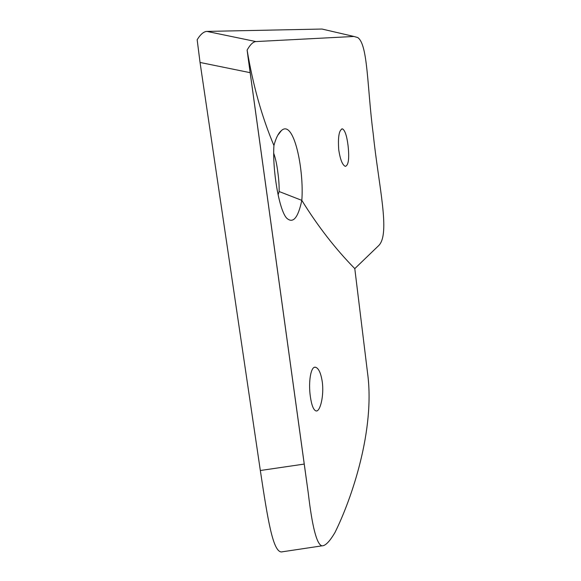 <?xml version="1.0" encoding="UTF-8"?>
<svg xmlns="http://www.w3.org/2000/svg" width="581" height="581" viewBox="0 0 581 581"><rect width="100%" height="100%" fill="white"/><g stroke="black" fill="none" stroke-linecap="round" stroke-linejoin="round"><path stroke-width="0.87" d="M310.356 396.583C308.25 382.371 310.741 365.812 315.57 367.257C318.671 368.26 320.901 373.089 322.252 381.746C324.213 395.516 320.175 412.198 315.991 410.927C313.486 410.041 311.605 405.255 310.356 396.583M338.745 149.905C337.837 136.76 339.086 129.745 342.492 128.866C344.969 130.26 346.828 135.816 348.055 145.548C349.442 158.439 348.535 165.367 345.332 166.348C342.47 165.142 340.27 159.666 338.745 149.905M278.11 194.802L279.141 191.527C279.243 185.535 278.793 179.021 277.791 171.991C276.868 164.503 275.496 158.221 273.666 153.137M354.788 268.618L378.427 245.85C390.904 234.419 378.471 185.492 373.213 133.783C367.134 87.913 368.078 44.352 357.685 37.533L353.952 36.465L255.916 41.571C253.156 41.752 250.222 44.584 247.121 50.06L250.15 72.676L200.046 62.457L260.332 470.508L304.233 464.074L308.315 493.443C312.266 527.192 316.827 544.651 321.983 545.835C325.353 545.944 329.681 541.499 334.976 532.501C351.534 499.188 375.399 429.86 367.519 372.719L354.788 268.618C335.462 248.951 317.807 226.205 301.815 200.372C298.024 218.129 292.933 223.997 286.527 217.991C278.793 209.24 272.351 169.209 273.927 145.511C275.924 138.046 278.43 133.056 281.444 130.551C293.986 118.844 304.204 170.32 301.815 200.372L279.141 191.527M200.046 62.457L197.162 39.755C200.518 34.301 203.778 31.512 206.93 31.41L255.916 41.571M283.666 551.601L281.487 551.935C272.983 551.899 267.812 520.155 260.332 470.508M353.952 36.465L322.041 29.05L206.93 31.41M322.041 29.05L325.68 29.9M250.15 72.676L304.233 464.074M247.121 50.06C252.996 85.305 261.929 117.122 273.927 145.511M314.641 367.294L315.57 367.257M341.672 128.953L342.492 128.866M247.855 55.87L308.315 493.443M281.487 551.928L321.983 545.835M277.74 135.329L281.436 130.551"/></g></svg>
